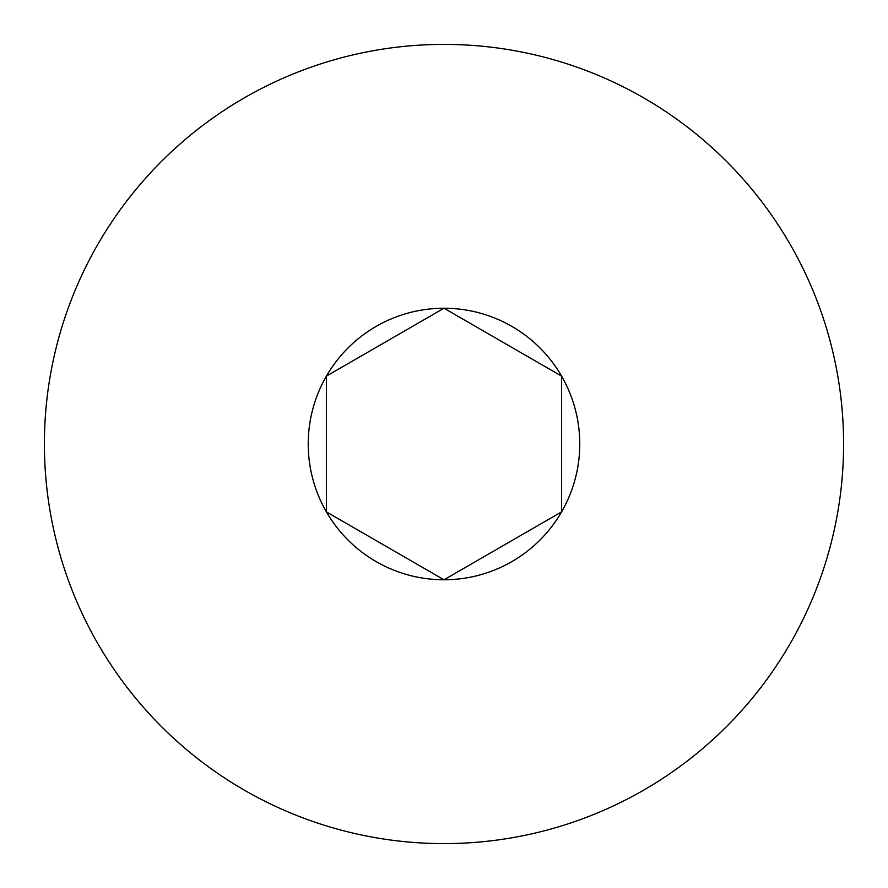 <?xml version="1.0" encoding="UTF-8"?>
<svg xmlns="http://www.w3.org/2000/svg" width="888" height="888" viewBox="0 0 888 888"><rect width="100%" height="100%" fill="white"/><g stroke="black" fill="none" stroke-linecap="round" stroke-linejoin="round"><path stroke-width="1.33" d="M444 579.775L561.582 511.888L561.582 376.112L444 308.225L326.418 376.112L326.418 511.888L444 579.775L561.582 511.888L561.582 376.112L444 308.225L326.418 376.112L326.418 511.888L444 579.775A135.775 135.775 0 0 0 561.582 376.112A135.775 135.775 0 0 0 326.418 376.112A135.775 135.775 0 0 0 444 579.775M444 44.4A399.6 399.6 0 0 0 44.4 444A399.6 399.6 0 0 0 444 843.6A399.6 399.6 0 0 0 843.6 444A399.6 399.6 0 0 0 444 44.4"/></g></svg>
